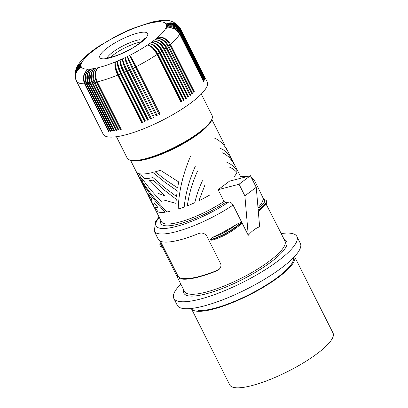 <?xml version="1.0" encoding="UTF-8"?>
<svg xmlns="http://www.w3.org/2000/svg" width="408" height="408" viewBox="0 0 408 408"><rect width="100%" height="100%" fill="white"/><g stroke="black" fill="none" stroke-linecap="round" stroke-linejoin="round"><path stroke-width="0.61" d="M132.886 28.366L132.075 29.075A47.486 11.506 153.3 0 1 149.415 23.307A47.486 11.506 153.3 0 1 151.291 22.879A47.486 11.506 153.3 0 1 153.087 22.522A47.486 11.506 153.3 0 1 154.785 22.236A47.486 11.506 153.3 0 1 156.381 22.027A47.486 11.506 153.3 0 1 157.881 21.889A47.486 11.506 153.3 0 1 159.268 21.828A47.486 11.506 153.3 0 1 166.046 23.975A47.486 11.506 153.3 0 1 166.316 24.562A47.486 11.506 153.3 0 1 166.449 25.22A47.486 11.506 153.3 0 1 166.449 25.939A47.486 11.506 153.3 0 1 166.316 26.719A47.486 11.506 153.3 0 1 166.046 27.555A47.486 11.506 153.3 0 1 165.643 28.453A47.486 11.506 153.3 0 1 157.886 37.255C162.817 36.975 166.765 39.438 169.723 44.64M185.579 98.517A9.619 2.331 -26.7 0 0 185.783 98.364L186.456 98.267A58.191 14.096 153.3 0 1 185.716 98.797L161.808 51.26A58.191 14.096 153.3 0 1 160.262 52.352C157.06 46.752 153.444 43.88 149.42 43.738C152.98 44.207 156.335 47.252 159.492 52.882A58.191 14.096 153.3 0 1 157.876 53.978C154.698 48.363 151.225 45.395 147.461 45.069C151.139 45.767 154.418 48.746 157.289 54.014L181.198 101.551L181.784 101.516A58.191 14.096 153.3 0 1 180.984 102.051L157.075 54.509A58.191 14.096 153.3 0 1 136.211 66.626C133.268 60.874 131.101 57.12 129.719 55.371L135.257 67.111A58.191 14.096 153.3 0 1 133.289 68.095L127.332 56.564C127.806 58.767 129.474 62.771 132.33 68.569A58.191 14.096 153.3 0 1 130.351 69.523L124.935 57.727C125.083 60.083 126.567 64.168 129.387 69.982A58.191 14.096 153.3 0 1 127.408 70.905C124.562 65.107 122.936 61.083 122.533 58.844C122.349 61.353 123.655 65.52 126.444 71.349A58.191 14.096 153.3 0 1 124.466 72.236C121.65 66.417 120.207 62.317 120.131 59.925C119.865 62.766 121.033 66.897 123.639 72.308L147.548 119.845L147.416 120.197L123.507 72.66A58.191 14.096 153.3 0 1 121.538 73.511C118.759 67.682 117.494 63.495 117.744 60.955C116.912 63.74 117.861 68.059 120.584 73.914A58.191 14.096 153.3 0 1 118.636 74.725C115.882 68.881 114.796 64.622 115.377 61.94C114.51 65.03 115.362 69.289 117.932 74.715L141.841 122.252L141.601 122.65L117.688 75.113A58.191 14.096 153.3 0 1 97.303 81.891C94.789 75.965 95.033 71.237 98.042 67.708C94.569 71.349 94.064 76.138 96.533 82.079A58.191 14.096 153.3 0 1 94.987 82.431C92.499 76.5 92.891 71.732 96.161 68.136C92.443 71.828 91.805 76.648 94.248 82.589A58.191 14.096 153.3 0 1 92.774 82.885C90.311 76.944 90.841 72.145 94.37 68.493C90.418 72.226 89.653 77.066 92.07 83.013A58.191 14.096 153.3 0 1 90.673 83.247L114.582 130.784A58.191 14.096 153.3 0 1 114.25 130.835A58.191 14.096 153.3 0 1 113.919 130.886L90.01 83.344C87.613 77.398 88.5 72.537 92.672 68.779A47.486 11.506 153.3 0 1 91.071 68.988A47.486 11.506 153.3 0 1 89.576 69.125A47.486 11.506 153.3 0 1 88.184 69.187A47.486 11.506 153.3 0 1 81.411 67.039A47.486 11.506 153.3 0 1 81.141 66.453A47.486 11.506 153.3 0 1 81.008 65.8A47.486 11.506 153.3 0 1 81.003 65.081A47.486 11.506 153.3 0 1 81.141 64.301A47.486 11.506 153.3 0 1 81.411 63.459A47.486 11.506 153.3 0 1 81.814 62.562A47.486 11.506 153.3 0 1 89.571 53.759A47.486 11.506 153.3 0 1 91.066 52.499A47.486 11.506 153.3 0 1 92.667 51.214A47.486 11.506 153.3 0 1 94.365 49.914A47.486 11.506 153.3 0 1 96.155 48.603A47.486 11.506 153.3 0 1 98.032 47.277A47.486 11.506 153.3 0 1 99.996 45.946A47.486 11.506 153.3 0 1 117.739 35.644A47.486 11.506 153.3 0 1 120.125 34.45A47.486 11.506 153.3 0 1 122.522 33.293L122.599 33.099M88.689 83.523L112.598 131.06A58.191 14.096 153.3 0 1 111.981 131.126L88.067 83.589C85.69 77.637 86.69 72.772 91.071 68.988C87.067 72.726 86.277 77.571 88.689 83.523A58.191 14.096 153.3 0 0 90.01 83.344M86.833 83.701L110.741 131.238A58.191 14.096 153.3 0 1 110.165 131.279L86.256 83.742C83.895 77.79 85.002 72.915 89.576 69.125C85.354 72.894 84.441 77.749 86.833 83.701A58.191 14.096 153.3 0 0 88.067 83.589M85.109 83.793L109.018 131.33A58.191 14.096 153.3 0 1 108.482 131.34L84.573 83.803C82.232 77.852 83.436 72.976 88.184 69.187C83.762 72.971 82.737 77.841 85.109 83.793A58.191 14.096 153.3 0 0 86.256 83.742M76.607 81.279L100.521 128.816A58.191 14.096 153.3 0 1 100.383 128.591L76.474 81.054C74.21 75.138 75.857 70.467 81.411 67.039C75.939 70.599 74.338 75.347 76.607 81.279A58.191 14.096 153.3 0 0 84.573 83.803M207.203 81.967A58.191 14.096 153.3 0 1 177.5 111.899A58.191 14.096 153.3 0 1 117.162 136.634A58.191 14.096 153.3 0 1 103.234 134.263L76.408 80.932A58.191 14.096 153.3 0 0 76.474 81.054M157.835 20.935L154.785 22.236L158.136 20.89M156.08 21.226L153.087 22.522L155.795 21.277M153.979 21.634L151.291 22.879L153.694 21.695M151.817 22.124L149.415 23.307L151.541 22.19M159.829 20.67L156.381 22.027L157.967 21.165L160.135 20.64M163.684 20.405L161.293 20.808L159.268 21.828L161.42 20.808L164.021 20.4M162.093 20.471L159.962 20.869L157.881 21.889L159.819 20.879L161.777 20.492M204.52 78.259L204.663 78.188A58.191 14.096 153.3 0 1 204.638 78.489L180.729 30.952C177.322 25.571 172.564 23.899 166.449 25.939C172.579 23.715 177.347 25.286 180.754 30.651L204.663 78.188M180.754 30.059C177.347 24.689 172.579 23.072 166.449 25.22C172.559 22.904 177.322 24.429 180.724 29.784L204.638 77.321A58.191 14.096 153.3 0 1 204.663 77.597L180.754 30.059A58.191 14.096 153.3 0 1 180.754 30.651M180.617 29.243C177.205 23.883 172.441 22.323 166.316 24.562C172.39 22.17 177.128 23.649 180.535 28.994L204.444 76.536A58.191 14.096 153.3 0 1 204.525 76.781L180.617 29.243A58.191 14.096 153.3 0 1 180.724 29.784M207.203 81.972L180.377 28.636A58.191 14.096 153.3 0 0 180.311 28.509C176.904 23.159 172.151 21.644 166.046 23.975L170.019 22.782L173.609 23.047L176.858 24.5L179.53 27.183M180.729 30.952A58.191 14.096 153.3 0 1 180.617 31.595C177.21 26.219 172.441 24.592 166.316 26.719C172.39 24.791 177.133 26.525 180.535 31.921L204.444 79.458A58.191 14.096 153.3 0 0 204.525 79.132L204.326 79.223M203.444 81.371L203.755 81.238A58.191 14.096 153.3 0 1 203.566 81.61L179.658 34.068C176.266 28.652 171.595 26.78 165.643 28.453C171.707 26.556 176.445 28.305 179.846 33.701L203.755 81.238M180.178 32.961C176.781 27.555 172.069 25.755 166.046 27.555C172.151 25.541 176.909 27.229 180.311 32.614L204.219 80.152A58.191 14.096 153.3 0 1 204.087 80.498L180.178 32.961A58.191 14.096 153.3 0 1 179.846 33.701M187.92 96.788L188.629 96.66A58.191 14.096 153.3 0 1 187.93 97.181L164.021 49.643C160.813 44.054 157.172 41.203 153.092 41.101C157.452 41.3 161.094 44.013 164.011 49.251L187.92 96.788A9.619 2.331 153.3 0 1 187.782 96.89M179.658 34.068A58.191 14.096 153.3 0 1 170.534 44.426C167.229 38.913 163.011 36.526 157.886 37.255C162.659 36.827 166.683 39.382 169.958 44.926A58.191 14.096 153.3 0 1 168.723 45.961C165.434 40.438 161.323 37.954 156.386 38.515C160.946 38.265 164.847 40.917 168.101 46.471A58.191 14.096 153.3 0 1 166.78 47.532C163.511 41.988 159.513 39.408 154.79 39.8C159.115 39.724 162.889 42.473 166.122 48.047A58.191 14.096 153.3 0 1 164.72 49.118L188.629 96.66M164.72 49.118C161.471 43.559 157.595 40.887 153.092 41.101A47.486 11.506 153.3 0 1 151.302 42.417C155.443 42.779 158.967 45.584 161.874 50.827L185.783 98.364M166.122 48.047L190.031 95.584A58.191 14.096 153.3 0 0 190.694 95.069L189.944 95.227A9.619 2.331 153.3 0 1 189.878 95.278M165.964 47.746A9.619 2.331 -26.7 0 0 166.036 47.69L189.944 95.227M166.78 47.532L190.694 95.069M157.886 37.255A47.486 11.506 153.3 0 1 156.386 38.515A47.486 11.506 153.3 0 1 154.79 39.8C159.355 39.836 163.103 42.463 166.036 47.69M156.386 38.515C161.145 38.393 164.995 40.938 167.943 46.15L191.852 93.687L192.632 93.503A58.191 14.096 153.3 0 1 192.01 94.008L168.101 46.471M168.723 45.961L192.632 93.503M169.958 44.926L193.866 92.463A58.191 14.096 153.3 0 0 194.448 91.963L193.713 92.157M164.021 49.643A58.191 14.096 153.3 0 1 162.542 50.73C159.319 45.15 155.57 42.376 151.302 42.417A47.486 11.506 153.3 0 1 149.42 43.738C153.337 44.268 156.743 47.16 159.63 52.418L183.539 99.955L184.171 99.889A58.191 14.096 153.3 0 1 183.401 100.419L159.492 52.882M161.808 51.26C158.625 45.645 155.122 42.697 151.302 42.417M157.876 53.978L181.784 101.516M156.942 54.249A9.619 2.331 -26.7 0 0 157.289 54.014M157.075 54.509C153.944 48.863 150.741 45.716 147.461 45.069A47.486 11.506 153.3 0 1 129.719 55.371L159.074 114.398L135.257 67.111M180.851 101.786A9.619 2.331 -26.7 0 0 181.198 101.551M127.408 70.905L151.317 118.442A58.191 14.096 153.3 0 1 150.353 118.886L126.521 71.017A9.619 2.331 -26.7 0 0 126.954 70.824A9.619 2.331 -26.7 0 0 127.291 70.666M129.387 69.982L153.321 117.213L129.407 69.676A9.619 2.331 -26.7 0 0 129.841 69.477A9.619 2.331 -26.7 0 0 130.234 69.289M135.165 66.861A9.619 2.331 -26.7 0 0 135.599 66.647A9.619 2.331 -26.7 0 0 136.022 66.427C133.299 61.067 131.197 57.385 129.719 55.371A47.486 11.506 153.3 0 1 127.332 56.564A47.486 11.506 153.3 0 1 124.935 57.727C125.271 60.302 126.761 64.285 129.407 69.676M130.351 69.523L154.26 117.06A58.191 14.096 153.3 0 1 153.296 117.519M154.142 116.826A9.619 2.331 153.3 0 1 153.321 117.213M133.156 67.866A9.619 2.331 -26.7 0 1 132.727 68.08A9.619 2.331 -26.7 0 1 132.294 68.289C129.627 62.908 127.969 58.997 127.332 56.564L157.197 115.637A58.191 14.096 153.3 0 1 156.239 116.107L132.33 68.569M133.289 68.095L157.197 115.637M132.294 68.289L156.239 116.107M157.065 115.403A9.619 2.331 153.3 0 1 156.203 115.826M124.935 57.727A47.486 11.506 153.3 0 1 122.533 58.844C122.563 61.557 123.894 65.617 126.521 71.017M151.2 118.208A9.619 2.331 153.3 0 1 150.43 118.555M147.548 119.845A9.619 2.331 -26.7 0 0 148.257 119.534M124.466 72.236L148.379 119.773A58.191 14.096 153.3 0 1 147.416 120.197M123.507 72.66C120.753 66.815 119.626 62.572 120.131 59.925A47.486 11.506 153.3 0 1 117.744 60.955C117.178 63.923 118.187 68.121 120.773 73.542L144.682 121.079L144.498 121.451L120.584 73.914M123.639 72.308A9.619 2.331 -26.7 0 0 124.068 72.119A9.619 2.331 -26.7 0 0 124.348 71.997M118.636 74.725L142.545 122.267A58.191 14.096 153.3 0 1 141.601 122.65M117.932 74.715A9.619 2.331 -26.7 0 0 118.351 74.547A9.619 2.331 -26.7 0 0 118.514 74.48M117.688 75.113C114.995 69.243 114.225 64.852 115.377 61.94A47.486 11.506 153.3 0 1 98.042 67.708C95.033 71.471 94.738 76.087 97.165 81.559M141.841 122.252A9.619 2.331 -26.7 0 0 142.417 122.017M90.673 83.247C88.235 77.301 88.898 72.481 92.672 68.779A47.486 11.506 153.3 0 0 94.37 68.493A47.486 11.506 153.3 0 0 96.161 68.136A47.486 11.506 153.3 0 0 98.042 67.708M92.07 83.013L115.979 130.55L116.535 130.132M92.774 82.885L116.683 130.422A58.191 14.096 153.3 0 1 115.979 130.55M94.987 82.431L118.896 129.968A58.191 14.096 153.3 0 1 118.157 130.126L94.248 82.589M96.533 82.079L120.442 129.617L121.054 129.112M118.743 129.667L118.157 130.126M114.439 130.509L113.919 130.886M112.465 130.79L111.981 131.126M110.614 130.978L110.165 131.279M108.89 131.08L108.482 131.34M74.99 73.644L75.556 71.017L76.714 68.738L78.407 66.805L81.003 65.081L78.81 66.392L77.03 68.177L75.761 70.344L75.062 72.925M74.975 75.526L75.261 72.614L76.439 69.824L78.407 67.483L81.008 65.8L78.04 67.927L76.199 70.426L75.174 73.328L75.052 76.408M75.449 78.438L75.143 74.899L76.087 71.471L78.168 68.544L81.141 66.453L78.193 68.626L75.934 72.109L75.179 75.628L75.761 79.427M75.363 71.227L76.087 69.192L77.469 67.065L81.141 64.301L77.505 66.927L75.511 70.65M76.816 67.233L78.871 64.464L81.814 62.562L78.933 64.337L77.01 66.851M76.837 67.192L76.189 68.636L78.142 65.647L81.411 63.459L77.755 66.152L76.378 68.243L75.495 70.696M92.422 50.77L94.365 49.914L92.647 50.602M90.765 52.045L92.667 51.214L90.54 52.219M88.964 53.484L91.066 52.499L88.745 53.667M87.256 54.922L89.571 53.759L87.042 55.111M94.391 49.322L96.155 48.603L94.615 49.159M98.547 46.435L99.996 45.946L98.782 46.282M96.66 47.721L98.032 47.277L96.431 47.879M122.716 32.844L125.011 31.977M122.737 32.834L122.522 33.293A47.486 11.506 153.3 0 1 124.924 32.171A47.486 11.506 153.3 0 1 127.322 31.09A47.486 11.506 153.3 0 1 129.708 30.059A47.486 11.506 153.3 0 1 132.075 29.075L132.626 28.473M120.197 34.058L120.125 34.45L119.947 34.18L117.667 35.323M117.672 35.323L117.739 35.644L117.422 35.445L98.833 46.247M127.571 30.62L127.322 31.09L127.821 30.508M125.282 31.651L124.924 32.171M130.361 29.412L129.708 30.059L130.106 29.524M97.303 81.891L121.212 129.433A58.191 14.096 153.3 0 1 120.442 129.617M121.538 73.511L145.447 121.049A58.191 14.096 153.3 0 1 144.498 121.451M144.682 121.079A9.619 2.331 -26.7 0 0 145.33 120.809M120.773 73.542A9.619 2.331 -26.7 0 0 121.202 73.364A9.619 2.331 -26.7 0 0 121.421 73.267M136.022 66.427L160.12 114.163A58.191 14.096 153.3 0 1 159.166 114.648M136.211 66.626L160.12 114.163M159.931 113.965A9.619 2.331 153.3 0 1 159.074 114.398M160.262 52.352L184.171 99.889M183.263 100.149A9.619 2.331 -26.7 0 0 183.539 99.955M159.355 52.612A9.619 2.331 -26.7 0 0 159.63 52.418M170.534 44.426L194.448 91.963M110.497 57.411A21.405 5.187 153.3 0 1 139.266 42.35M126.444 71.349L150.353 118.886M162.542 50.73L186.456 98.267M180.617 31.595L204.525 79.132M333.035 333.055A57.788 13.999 153.3 0 1 303.542 362.778A57.788 13.999 153.3 0 1 243.617 387.345A57.788 13.999 153.3 0 1 229.786 384.989L191.296 308.468A57.788 13.999 153.3 0 0 205.132 310.82A57.788 13.999 153.3 0 0 265.042 286.263A57.788 13.999 153.3 0 0 294.55 256.535L333.035 333.061M300.359 243.377A68.891 16.692 153.3 0 1 246.478 289.226A68.891 16.692 153.3 0 1 177.302 305.352M293.337 257.81A56.182 13.612 153.3 0 1 256.79 290.578A56.182 13.612 153.3 0 1 198.028 310.401M281.194 233.554A68.891 16.692 153.3 0 1 296.876 236.446A68.891 16.692 153.3 0 1 242.898 282.31A68.891 16.692 153.3 0 1 173.798 298.381A68.891 16.692 153.3 0 1 180.81 284.045M284.192 239.516A57.523 13.938 153.3 0 1 262.283 268.082A57.523 13.938 153.3 0 1 197.727 295.616A57.523 13.938 153.3 0 1 183.804 290.001M216.877 270.81A56.182 13.612 153.3 0 1 190.434 278.725A56.182 13.612 153.3 0 1 177.174 276.767L178.031 276.129A55.116 13.352 -26.7 0 0 217.734 270.167L219.224 269.275L220.407 267.704L220.988 265.97L220.84 264.134L206.621 235.773C204.377 233.085 201.572 232.397 198.217 233.708A56.182 13.612 153.3 0 1 171.778 241.623A56.182 13.612 153.3 0 1 158.513 239.664M277.18 225.624L266.082 204.051M258.519 188.522L263.66 199.237M266.138 200.654A21.405 5.187 153.3 0 1 260.345 208.442A1.204 0.694 -126.8 0 0 259.075 207.509A20.201 4.896 153.3 0 0 263.099 199.41A56.182 13.612 153.3 0 1 257.999 207.692M244.876 195.83L256.25 187.308L259.636 226.772C255.719 228.179 251.93 231.02 248.263 235.294L244.876 195.83L239.047 184.238L218.107 189.7L229.48 181.178L250.42 175.715L239.047 184.238M237.992 226.501L240.44 224.64L241.985 222.809L248.263 235.294M212.91 240.016L211.319 240.169L210.615 239.532L212.298 237.476A56.182 13.612 153.3 0 0 236.829 224.181L233.305 226.822A20.201 4.896 153.3 0 1 212.298 237.476M160.844 220.529A46.818 11.342 -26.7 0 0 180.331 223.609A46.818 11.342 -26.7 0 0 225.446 202.49L228.806 201.986C230.423 201.95 231.846 202.985 233.07 205.086L241.648 222.146L236.829 224.181M256.25 187.308L250.42 175.715M225.446 202.49L224.018 201.455L218.107 189.7M241.985 222.809A1.204 0.694 -126.8 0 0 241.893 222.589L241.776 222.36A1.204 0.694 -126.8 0 0 241.648 222.146M228.806 201.986A52.168 12.643 153.3 0 1 172.951 227.241A52.168 12.643 153.3 0 1 159.273 217.403M240.536 176.531A52.168 12.643 153.3 0 1 245.993 176.868M152.878 172.446L164.965 182.31L177.225 190.806L176.547 196.529L164.608 187.644L152.995 177.572A45.482 11.021 -26.7 0 1 149.522 178.214A45.482 11.021 -26.7 0 1 144.192 178.602L140.49 173.89A45.482 11.021 -26.7 0 0 147.201 173.604A45.482 11.021 -26.7 0 0 152.878 172.446M156.866 192.816L164.985 195.952L149.241 180.708A45.482 11.021 -26.7 0 0 150.679 180.52A45.482 11.021 -26.7 0 0 153.102 180.096L164.495 190.266L176.276 199.334L175.965 203.357L164.373 200.16M170.024 211.385A45.482 11.021 -26.7 0 1 167.061 211.951L165.883 210.752C157.162 201.843 149.45 192.367 142.754 182.325L141.51 178.046L150.756 189.955L161.247 201.526M202.48 180.703C199.094 187.899 196.539 195.218 194.81 202.664A45.482 11.021 -26.7 0 1 187.333 205.861C188.924 194.223 192.341 182.59 197.584 170.967M195.264 166.357C189.22 180.035 185.528 193.606 184.192 207.08A45.482 11.021 -26.7 0 1 178.209 209.156C178.699 192.107 182.753 174.599 190.368 156.621M177.643 187.889L166.408 180.469L155.224 171.824A45.482 11.021 -26.7 0 0 160.38 170.238L178.663 181.912L177.643 187.889M241.322 178.092L236.905 169.31A45.482 11.021 -26.7 0 1 237.196 170.901C234.478 166.79 231.05 163.955 226.914 162.394M222.013 152.658L225.058 154.046L228.949 157.131L232.58 161.573L235.605 166.724M209.697 195.049A45.482 11.021 -26.7 0 1 198.895 200.741L204.801 185.314M226.154 147.936L236.905 169.31M214.802 138.312L217.699 139.613L221.86 142.912L224.476 145.982L227.975 151.577M233.106 161.767L229.638 156.08L226.496 152.388L223.166 149.7L219.698 148.048M229.23 167.005L233.167 168.963L236.91 172.252A45.482 11.021 -26.7 0 1 234.126 176.74M147.064 193.127L143.443 184.416C149.705 194.198 156.958 203.464 165.194 212.211A45.482 11.021 -26.7 0 1 158.09 211.971L154.78 206.958A45.482 11.021 -26.7 0 0 158.095 207.764L154.433 202.934L153.862 205.484L151.2 200.996L151.429 198.701L148.084 193.637L150.348 199.466L136.313 171.753A45.482 11.021 -26.7 0 0 136.563 172.156L137.618 174.354M140.061 179.204L137.221 172.798A45.482 11.021 -26.7 0 0 139.256 173.675L141.933 182.06L145.274 189.541M177.174 276.767L160.303 242.729M160.482 243.081A20.201 4.896 -26.7 0 0 161.339 244.785M116.453 136.736L127.255 158.212C129.887 160.971 133.89 161.746 139.271 160.543L138.623 160.145A47.486 11.506 -26.7 0 0 187.859 139.964A47.486 11.506 -26.7 0 0 212.104 115.535C212.644 119.36 211.043 122.874 207.31 126.072C201.251 132.151 192.26 138.45 180.336 144.973C164.536 153.372 150.848 158.564 139.271 160.543L138.623 160.145A47.486 11.506 -26.7 0 1 127.107 157.86M180.112 28.137L180.377 28.636A58.191 14.096 153.3 0 1 180.535 28.994M154.79 39.8A47.486 11.506 153.3 0 1 153.092 41.101M149.42 43.738A47.486 11.506 153.3 0 1 147.461 45.069M122.533 58.844A47.486 11.506 153.3 0 1 120.131 59.925M117.744 60.955A47.486 11.506 153.3 0 1 115.377 61.94M141.224 32.395A26.755 6.482 153.3 0 1 140.27 43.024A26.755 6.482 153.3 0 1 106.233 58.619A26.755 6.482 153.3 0 1 107.187 47.991A26.755 6.482 153.3 0 1 141.224 32.395M180.535 31.921A58.191 14.096 153.3 0 1 180.311 32.614M106.233 58.619A5.35 4.177 -98.5 0 1 107.768 57.967C113.97 56.727 120.329 54.412 126.852 51.015C136.501 46.726 146.064 37.888 144.916 38.087M284.677 240.572A56.182 13.612 153.3 0 1 257.152 269.382A56.182 13.612 153.3 0 1 198.018 293.801A56.182 13.612 153.3 0 1 184.564 291.511L176.919 276.308M258.779 188.981L254.628 180.734A56.182 13.612 153.3 0 1 254.689 184.207M233.07 205.086A56.182 13.612 153.3 0 1 167.693 233.509A56.182 13.612 153.3 0 1 154.244 231.219L158.391 239.471M260.426 209.763A1.204 0.694 -126.8 0 0 260.462 208.677L258.228 210.35M266.256 200.889A21.405 5.187 153.3 0 1 260.462 208.677M260.345 208.442L258.203 210.049M259.075 207.509L258.05 208.279M148.252 195.493L161.471 221.774A45.482 11.021 -26.7 0 0 172.36 223.625A45.482 11.021 -26.7 0 0 224.018 201.455M140.576 160.436A45.482 11.021 -26.7 0 0 206.846 126.638M241.776 222.36L234.575 227.756A1.204 0.694 -126.8 0 0 233.305 226.822M241.893 222.589L234.692 227.985L234.575 227.756A21.405 5.187 153.3 0 1 210.615 239.532M234.472 229.143A1.204 0.694 -126.8 0 0 234.666 229.061A1.204 0.694 -126.8 0 0 234.692 227.985A21.405 5.187 153.3 0 1 210.732 239.761M160.283 242.689L159.809 243.984L160.012 245.692A21.405 5.187 -26.7 0 0 161.339 246.58M140.056 39.658A21.405 5.187 -26.7 0 0 120.712 47.104A21.405 5.187 -26.7 0 0 107.161 57.849M157.718 20.951L155.953 21.247M155.678 21.298L153.857 21.66M153.581 21.721L151.7 22.149M159.706 20.686L158.003 20.91M163.572 20.405L161.971 20.476M74.985 73.777L74.985 75.689M75.072 76.571L75.485 78.571M75.796 79.519L76.408 80.932M75.347 71.288L75.052 73.037M92.504 50.709L90.841 51.984M90.627 52.148L89.046 53.417M88.837 53.591L87.343 54.845M94.467 49.266L92.718 50.546M98.614 46.39L96.722 47.675M122.482 32.956L120.181 34.063M127.551 30.631L125.251 31.661M132.59 28.489L130.315 29.432M151.434 22.21L132.829 28.387M130.076 29.534L127.786 30.524M96.502 47.828L94.681 49.113M77.036 66.8C78.219 64.408 80.758 60.654 87.133 55.029M179.586 27.27C175.17 22.093 169.942 19.803 163.904 20.4M161.655 20.502L160.007 20.65M296.886 236.472L300.385 243.428M173.798 298.381L177.296 305.337M284.952 241.026L277.302 225.818M266.348 201.042C266.674 201.547 266.648 202.419 266.271 203.653L265.623 204.801L258.31 211.344M266.235 200.812C266.694 200.598 265.7 200.053 263.242 199.186M254.628 180.734L251.267 177.404M248.105 176.317L240.338 176.139M159.074 217.015L155.729 221.299L154.244 231.219M211.956 119.702L224.961 145.569M212.104 115.535L201.302 94.059M239.124 225.721L234.666 229.061C227.939 233.901 220.636 237.568 212.757 240.062M160.466 241.22L177.924 275.925M160.012 245.692L160.13 245.927C160.329 246.692 161.328 247.233 163.124 247.549M130.693 160.574L136.313 171.753M107.768 57.967L105.136 58.094"/></g></svg>
